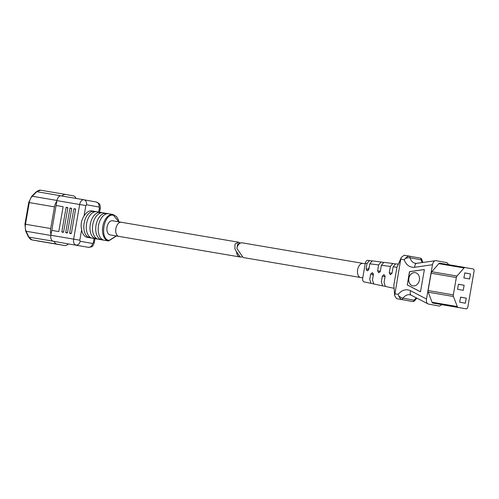 <?xml version="1.0" encoding="UTF-8"?>
<svg xmlns="http://www.w3.org/2000/svg" width="499" height="499" viewBox="0 0 499 499"><rect width="100%" height="100%" fill="white"/><g stroke="black" fill="none" stroke-linecap="round" stroke-linejoin="round"><path stroke-width="0.75" d="M360.683 277.519A7.161 4.298 -80.3 0 1 360.652 277.513L243.132 257.515L236.825 248.334L237.805 244.011L241.46 242.714L363.054 263.403A7.161 4.298 -80.3 0 1 363.085 263.403M373.383 283.819L364.095 281.904C362.935 281.486 362.467 280.27 362.692 278.242L365.305 263.254C365.779 261.276 366.634 260.297 367.863 260.316L371.749 260.927M398.19 264.158L395.638 263.834L393.143 266.79L392.021 273.24L390.337 274.768L389.27 272.772L390.38 266.435L392.869 263.484L383.881 262.343L381.386 265.3L380.344 271.256L378.666 272.785L377.6 270.789L378.622 264.944L381.117 261.994L372.298 260.871L369.803 263.828L368.848 269.304L367.164 270.832L366.098 268.836L367.033 263.478L369.528 260.522M381.117 261.994L383.332 262.393M392.869 263.484L395.089 263.884M396.599 298.651L413.166 301.608L396.599 298.651L394.647 295.601L393.873 284.898L396.948 267.271L401.302 257.428L404.178 255.245L420.744 258.201L421.724 259.118L422.048 260.353A4.472 1.347 -14.5 0 0 421.162 259.823L410.066 257.802L409.642 256.174C408.363 256.062 406.891 256.823 405.232 258.463L404.202 259.754L400.766 259.174L401.302 257.428M408.812 278.355A6.712 5.364 -79.7 0 0 412.898 285.852A6.712 5.364 -79.7 0 0 419.391 280.151A6.712 5.364 -79.7 0 0 415.305 272.654A6.712 5.364 -79.7 0 0 408.812 278.355M415.33 272.654A6.712 5.364 -79.7 0 0 408.862 278.361A6.712 5.364 -79.7 0 0 412.923 285.858M457.564 289.295L458.45 284.23L464.132 285.266L463.247 290.331L457.564 289.295M464.132 285.266L458.438 284.299M463.908 277.949L464.794 272.884L470.47 273.92L469.59 278.985L463.908 277.949M470.47 273.92L464.781 272.947M466.241 298.153L465.361 303.224L459.679 302.188L460.558 297.117L466.241 298.153L460.552 297.186M440.935 304.533A2.239 1.341 -80.3 0 0 440.948 304.533A2.239 1.341 -80.3 0 1 440.948 304.533L466.16 308.825A2.239 1.341 -80.3 0 1 466.153 308.825A2.239 1.341 -80.3 0 0 467.856 306.86L474.05 271.387A2.239 1.341 -80.3 0 0 473.114 268.942L439.856 263.185A2.239 1.341 99.7 0 0 439.85 263.185A2.239 1.341 99.7 0 0 438.808 263.659L431.791 271.737L457.009 276.028A2.239 1.341 99.7 0 0 456.348 277.513L453.323 294.859A2.239 1.341 99.7 0 0 453.435 296.487L457.29 306.542L432.072 302.251A2.239 1.341 99.7 0 0 432.895 303.068L458.113 307.359A2.239 1.341 -80.3 0 1 457.29 306.542M439.85 263.185L465.062 267.476A2.239 1.341 99.7 0 0 465.062 267.476A2.239 1.341 99.7 0 0 464.026 267.951L438.808 263.659M457.009 276.028L464.026 267.951M424.375 269.56L409.61 271.681L407.303 284.904L420.495 291.784M448.769 264.701L447.017 262.674L435.92 260.646C434.273 260.646 433.126 262.006 432.483 264.719L414.725 267.271A4.472 2.595 -98.2 0 1 416.727 263.322L415.355 263.304A8.945 7.154 100.3 0 1 410.066 257.802A4.472 1.347 165.5 0 0 405.232 258.463M398.701 295.907A4.472 1.304 34.3 0 0 403.017 298.19L402.069 299.581C400.822 299.238 399.699 298.015 398.701 295.907L398.165 294.348C401.907 289.95 406.061 288.753 410.627 290.749L426.495 299.026C426.183 301.795 426.801 303.473 428.342 304.053L439.438 306.08L441.846 304.683M431.791 271.737A2.239 1.341 99.7 0 0 431.13 273.221L456.348 277.513M453.323 294.859L428.105 290.568L431.13 273.221M428.105 290.568A2.239 1.341 99.7 0 0 428.223 292.196L453.435 296.487M432.072 302.251L428.223 292.196M407.303 284.904L409.479 271.656L424.381 269.516L420.489 291.821L407.172 284.879M416.727 263.322L435.92 260.646M410.627 290.749A4.472 2.607 117.5 0 0 411.201 295.196L428.342 304.053M416.84 298.134L414.407 301.09L413.184 301.608L414.114 300.211L403.017 298.19A8.945 7.154 100.3 0 1 409.997 294.778L411.201 295.196M426.495 299.026L432.483 264.719M385.085 275.916L384.96 276.608L382.321 276.128L384.018 274.6L385.072 276.596L384.068 282.347L385.359 286.445L393.992 288.291M384.985 277.088A7.161 4.298 -80.3 0 1 384.96 276.608M373.308 273.502L372.971 274.569L370.651 274.144L372.348 272.622L373.395 274.612L372.466 279.964L373.776 283.975L382.633 285.865L381.336 281.785L382.321 276.128M373.127 276.153A7.161 4.298 -80.3 0 1 372.971 274.569M369.166 267.464A7.161 4.298 99.7 0 0 368.274 269.235L368.268 270.446M380.519 270.283A7.161 4.298 99.7 0 0 380.088 271.244L379.989 272.136M394.647 295.601L400.766 259.174L396.948 267.271L393.143 266.79M384.966 286.289L382.633 285.865M371.05 283.388L369.734 279.403L370.651 274.144M118.737 221.83L113.479 215.262C103.892 212.805 99.264 239.308 109.1 240.387L116.336 235.946M239.913 242.813L238.753 242.252L112.493 220.77A7.161 4.298 99.7 0 0 107.06 227.057A7.161 4.298 99.7 0 0 110.092 234.879L239.782 256.948A7.161 4.385 -80.3 0 1 236.52 251.802L240.431 257.06L241.971 256.96M103.1 239.907L100.63 239.489A13.423 8.059 -80.3 0 1 96.045 225.136A13.423 8.059 -80.3 0 1 105.202 213.285L107.672 213.703A13.423 8.059 99.7 0 0 98.515 225.554A13.423 8.059 99.7 0 0 103.1 239.907M97.367 238.934L94.897 238.516A13.423 8.059 -80.3 0 1 90.313 224.157A13.423 8.059 -80.3 0 1 99.469 212.306L101.939 212.73A13.423 8.059 99.7 0 0 92.783 224.581A13.423 8.059 99.7 0 0 97.367 238.934M91.192 237.886L88.728 237.462A13.423 8.059 -80.3 0 1 84.144 223.109A13.423 8.059 -80.3 0 1 93.301 211.258L95.771 211.676A13.423 8.059 99.7 0 0 86.608 223.527A13.423 8.059 99.7 0 0 91.192 237.886M91.91 210.915A13.423 8.059 99.7 0 0 91.853 210.902A13.423 8.059 99.7 0 0 84.019 216.042C81.3 220.259 80.501 224.831 81.624 229.752A13.423 8.059 99.7 0 0 87.294 237.356A13.423 8.059 99.7 0 0 87.35 237.362A13.423 8.059 99.7 0 0 87.406 237.374M238.753 242.252L235.023 243.93L234.854 248.795L236.52 251.802M93.301 211.258L93.082 212.487M88.953 236.177L88.728 237.462M99.469 212.306L99.257 213.535M95.122 237.231L94.897 238.516M105.202 213.285L104.99 214.514M100.854 238.204L100.63 239.489M67.839 207.84L66.529 207.272L66.074 207.534L61.845 231.773L62.182 232.172L63.604 232.072L67.839 207.84L67.496 207.441L66.074 207.534L67.839 207.84M75.592 209.156L75.255 208.757L73.833 208.856L69.604 233.095L69.941 233.495L71.363 233.395L75.592 209.156L75.255 208.757L73.833 208.856L75.592 209.156M79.803 240.212L80.196 241.242A4.472 3.58 100.3 0 1 75.904 245.053A5.42 3.256 99.7 0 1 73.634 239.127L50.886 235.254L51.734 230.395L58.788 231.592L63.13 206.698L56.081 205.494L56.93 200.635L79.678 204.503L73.634 239.127L79.803 240.212L81.624 229.752M70.409 207.933L69.954 208.195L71.713 208.495L70.409 207.933L69.954 208.195L65.725 232.434L67.028 232.996L67.484 232.734L71.713 208.495L70.403 207.933M50.886 235.254A5.42 3.256 99.7 0 0 53.156 241.179L65.594 243.443A5.42 3.256 99.7 0 0 65.619 243.45A5.42 3.256 99.7 0 0 65.637 243.456M54.048 241.341L28.867 237.125A8.945 5.37 99.7 0 0 31.942 239.888L57.16 244.179A8.945 5.37 -80.3 0 1 54.085 241.416M68.357 243.917A8.945 5.37 -80.3 0 1 64.483 245.514A8.945 5.37 -80.3 0 1 64.446 245.508L57.16 244.179M65.762 194.46L40.619 190.181A8.945 5.37 99.7 0 0 40.581 190.175A8.945 5.37 99.7 0 0 36.795 191.691L62.013 195.982A8.945 5.37 -80.3 0 1 65.799 194.467A8.945 5.37 -80.3 0 1 65.837 194.473L73.122 195.801A8.945 5.37 -80.3 0 1 76.141 198.446M63.148 232.334L62.182 232.172M70.908 233.657L69.941 233.495M50.998 234.605A8.945 5.37 -80.3 0 1 50.692 228.536L54.478 206.873A8.945 5.37 -80.3 0 1 56.817 201.284M56.081 205.494L51.784 230.401M83.763 199.743L61.059 195.876A5.42 3.256 99.7 0 0 61.04 195.87A5.42 3.256 99.7 0 0 56.93 200.635M63.13 206.698L56.131 205.507M67.028 232.996L66.061 232.833M362.754 277.868L360.652 277.513A7.161 4.298 -80.3 0 1 360.627 277.506A7.161 4.298 -80.3 0 1 357.627 269.685A7.161 4.298 -80.3 0 1 363.054 263.403L365.218 263.771M367.033 263.478L365.305 263.254M378.622 264.944L369.803 263.828M390.38 266.435L381.386 265.3M420.744 258.201L421.162 259.823A8.945 7.154 -79.7 0 0 422.354 262.518M416.391 297.903A8.945 7.154 -79.7 0 0 414.114 300.211A4.472 1.304 -145.7 0 0 415.124 300.036M458.113 307.359L432.895 303.068M414.725 267.271C409.748 267.645 406.236 265.137 404.202 259.754M394.728 293.768L398.165 294.348M368.274 269.235L366.098 268.836M380.088 271.244L377.6 270.789M392.014 273.271L389.27 272.772M236.825 248.334A7.161 4.385 -80.3 0 1 242.183 242.832M113.067 214.514A13.423 8.059 99.7 0 0 113.011 214.508A13.423 8.059 99.7 0 0 102.825 226.334A13.423 8.059 99.7 0 0 108.451 240.955A13.423 8.059 99.7 0 0 108.508 240.967L116.517 235.977M121.307 222.267A7.161 4.298 99.7 0 0 115.88 228.554A7.161 4.298 99.7 0 0 118.905 236.383M98.702 212.069L99.401 208.058L99.002 207.023L86.564 204.758L85.847 205.588L84.019 216.042M99.002 207.023A4.472 3.58 -79.7 0 0 96.282 202.02L98.889 203.411C99.382 204.565 100.205 203.392 100.28 208.226L99.401 208.058M94.086 238.51L93.357 242.682L94.236 242.851C92.165 247.217 93.001 246.668 88.36 247.323A5.42 3.256 99.7 0 0 88.36 247.323A5.42 3.256 99.7 0 0 88.479 247.336M80.196 241.242L92.633 243.512L93.357 242.682M85.847 205.588L79.678 204.503A5.42 3.256 99.7 0 1 83.788 199.743A4.472 3.58 100.3 0 1 83.844 199.756A4.472 3.58 100.3 0 1 86.564 204.758M61.04 195.87L83.788 199.743A5.42 3.256 99.7 0 0 83.788 199.743L96.282 202.02A4.472 3.58 -79.7 0 0 96.245 202.014L83.876 199.762M92.633 243.512A4.472 3.58 100.3 0 1 88.342 247.317L65.594 243.443M53.156 241.179L65.619 243.45M61.845 231.773L63.604 232.072M69.604 233.095L71.363 233.395M65.725 232.434L67.484 232.734M64.446 245.508L31.942 239.888A1.341 1.073 -79.7 0 0 31.942 239.888A1.341 1.073 -79.7 0 1 31.917 239.888M56.961 200.442L32.26 196.238A8.945 5.37 99.7 0 0 29.26 202.582L54.478 206.873M50.692 228.536L25.48 224.244L29.26 202.582L28.73 202.494L31.655 196.388L36.19 191.834A1.341 0.817 44.9 0 1 36.795 191.691L32.26 196.238A1.341 0.817 -135.1 0 0 31.655 196.388M28.73 202.494L24.95 224.157L25.48 224.244A8.945 5.37 99.7 0 0 26.148 231.255L50.854 235.459M64.483 245.514L39.221 241.217A1.341 1.073 -79.7 0 0 39.234 241.217L31.936 239.888L28.343 236.782A1.341 0.811 -24.8 0 0 28.867 237.125L26.148 231.255A1.341 0.811 -24.8 0 1 25.624 230.912L24.95 224.157M422.865 262.443L422.048 260.353M409.623 256.174L404.159 255.245M407.72 300.679L413.184 301.608M118.918 221.862L118.201 219.417L116.435 216.491L113.073 214.514L91.853 210.902M240.431 257.06L239.782 256.948M87.35 237.362L108.508 240.967M100.28 208.226L99.582 212.218M94.972 238.659L94.236 242.851M65.799 194.467L40.581 190.175L36.19 191.834M28.343 236.782L25.624 230.912"/></g></svg>
